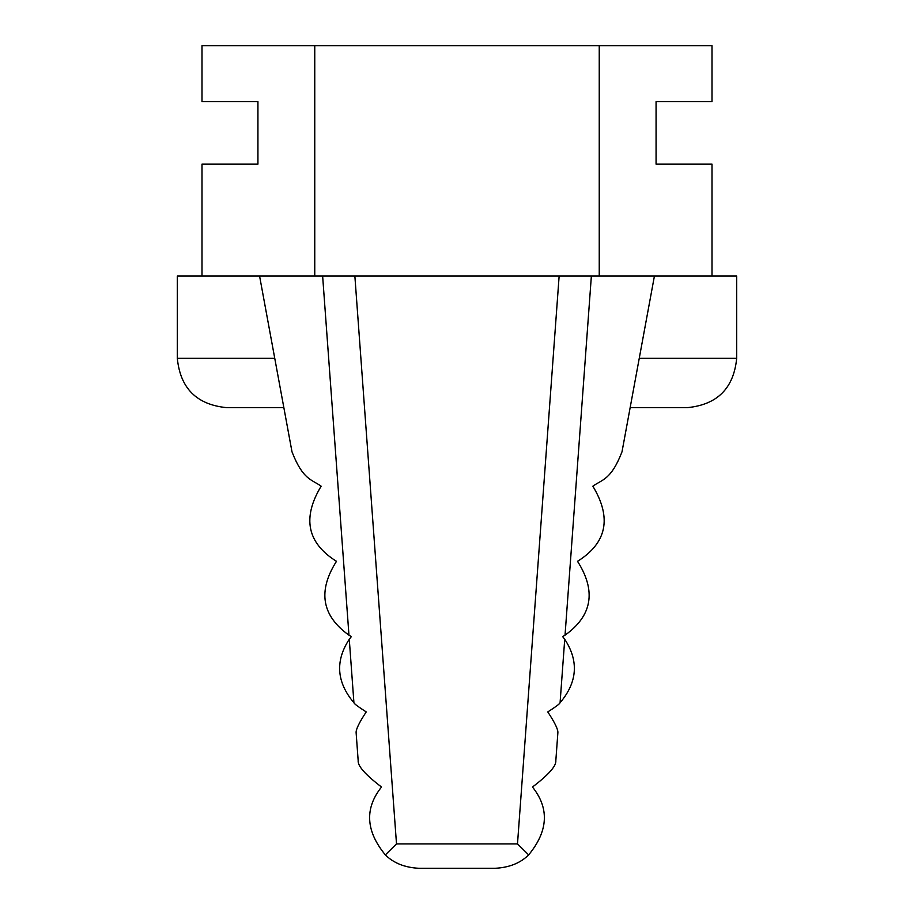 <?xml version="1.0" encoding="UTF-8"?>
<svg xmlns="http://www.w3.org/2000/svg" width="914" height="914" viewBox="0 0 914 914"><rect width="100%" height="100%" fill="white"/><g stroke="black" fill="none" stroke-linecap="round" stroke-linejoin="round"><path stroke-width="1.37" d="M201.994 276.028L201.994 164.154L257.931 164.154L257.931 101.637L201.994 101.637L201.994 45.7L599.241 45.7L599.241 276.028M494.84 868.3L419.16 868.3C404.971 867.637 393.706 863.17 385.342 854.898L396.505 843.908L354.861 276.028L654.424 276.028L622 451.836C611.043 480.056 602.223 479.404 592.855 486.202C611.98 517.918 606.873 542.95 577.522 561.322C596.431 591.061 592.261 615.682 565.035 635.184L562.613 636.544L564.726 639.263C578.973 661.051 577.419 682.21 560.076 702.752C559.574 703.986 555.472 707.036 547.772 711.915C554.821 722.597 558.191 729.555 557.871 732.765L555.826 760.688C556.398 765.943 548.606 774.718 532.485 787.023C549.52 808.41 548.251 831.032 528.658 854.898C520.294 863.17 509.029 867.637 494.84 868.3M639.252 358.288L630.146 407.644L687.328 407.644C717.307 404.719 733.759 388.267 736.684 358.288L639.252 358.288M654.424 276.028L736.684 276.028L736.684 358.288M348.965 635.184L322.631 276.028L259.576 276.028L292 451.836C302.957 480.056 311.777 479.404 321.145 486.202C302.02 517.918 307.127 542.95 336.478 561.322C317.569 591.061 321.739 615.682 348.965 635.184L351.387 636.544L349.274 639.263C335.027 661.051 336.581 682.21 353.924 702.752C354.426 703.986 358.528 707.036 366.228 711.915C359.179 722.597 355.809 729.555 356.129 732.765L358.174 760.688C357.603 765.943 365.394 774.718 381.515 787.023C364.48 808.41 365.749 831.032 385.342 854.898M322.631 276.028L354.861 276.028M177.316 358.288C180.241 388.267 196.693 404.719 226.672 407.644L283.854 407.644L274.748 358.288L177.316 358.288L177.316 276.028L259.576 276.028M599.241 45.7L712.006 45.7L712.006 101.637L656.069 101.637L656.069 164.154L712.006 164.154L712.006 276.028M314.759 45.7L314.759 276.028M528.658 854.898L517.495 843.908L559.139 276.028M353.924 702.752L349.274 639.263M358.174 760.688L356.129 732.765M396.505 843.908L517.495 843.908M565.035 635.184L591.369 276.028M555.826 760.688L557.871 732.765M560.076 702.752L564.726 639.263"/></g></svg>
